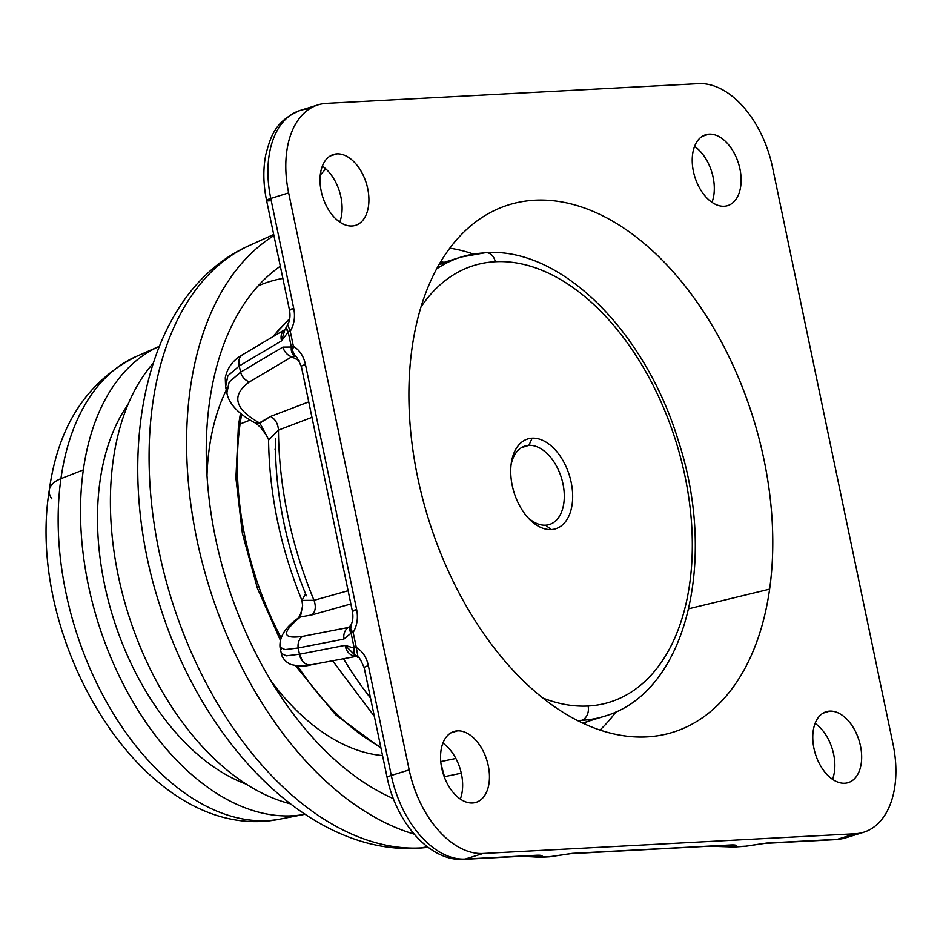<?xml version="1.0" encoding="UTF-8"?>
<svg xmlns="http://www.w3.org/2000/svg" width="943" height="943" viewBox="0 0 943 943"><rect width="100%" height="100%" fill="white"/><g stroke="black" fill="none" stroke-linecap="round" stroke-linejoin="round"><path stroke-width="1.41" d="M528.882 445.344A41.079 25.296 -107.3 0 1 562.252 480.8A41.079 25.296 -107.3 0 1 549.451 524.485A41.079 25.296 -107.3 0 1 545.561 525.18A41.079 25.296 -107.3 0 1 527.373 517.023A41.079 25.296 72.7 0 0 545.561 525.18A41.079 25.296 72.7 0 0 562.971 483.9A41.079 25.296 72.7 0 0 528.882 445.344L521.42 447.677L528.882 445.344L532.147 438.189A47.02 28.95 -107.3 0 1 571.163 482.309A47.02 28.95 -107.3 0 1 551.242 529.553L545.561 525.18L551.242 529.553A47.02 28.95 -107.3 0 1 528.834 518.615A47.02 28.95 -107.3 0 1 511.365 462.577A47.02 28.95 -107.3 0 1 532.147 438.189L528.882 445.344A41.079 25.296 72.7 0 0 511.082 464.71A41.079 25.296 -107.3 0 1 525.003 446.039A41.079 25.296 -107.3 0 1 528.882 445.344M495.287 261.73A228.642 140.766 -107.3 0 1 684.995 476.274A228.642 140.766 -107.3 0 1 588.102 706.012A228.642 140.766 -107.3 0 1 542.814 697.997A228.642 140.766 72.7 0 0 588.102 706.012A228.642 140.766 72.7 0 0 684.995 476.274A228.642 140.766 72.7 0 0 495.287 261.73A11.882 9.241 -93 0 0 485.716 252.653A11.882 9.241 -93 0 0 483.936 252.972A240.524 148.075 72.7 0 0 461.21 257.026A240.524 148.075 72.7 0 0 436.633 268.896A240.524 148.075 -107.3 0 1 461.21 257.026L485.716 252.653A11.882 9.241 87 0 1 495.287 261.73A228.642 140.766 72.7 0 0 420.991 307.005A228.642 140.766 -107.3 0 1 495.287 261.73M532.147 438.189A47.02 28.95 72.7 0 0 512.226 485.433A47.02 28.95 72.7 0 0 551.242 529.553A47.02 28.95 72.7 0 0 571.163 482.309A47.02 28.95 72.7 0 0 532.147 438.189M485.716 252.653C561.875 247.09 645.814 332.655 678.5 441.289C717.823 561.592 686.174 692.999 604.31 716.291A240.524 148.075 -107.3 0 1 581.572 720.334A11.882 9.241 -93 0 0 588.102 706.012A11.882 9.241 87 0 1 581.572 720.334A240.524 148.075 -107.3 0 1 577.34 720.464A240.524 148.075 72.7 0 0 581.572 720.334A240.524 148.075 72.7 0 0 604.31 716.291L582.597 723.045M578.79 721.206L581.572 720.334L578.79 721.206M443.446 263.651A240.524 148.075 72.7 0 0 439.132 264.417M382.552 755.579A218.729 134.66 -107.3 0 1 271.065 680.987A218.729 134.66 72.7 0 0 382.552 755.579M207 475.366A218.729 134.66 -107.3 0 1 226.296 390.084A218.729 134.66 72.7 0 0 207 475.366M282.865 278.444A274.048 168.714 72.7 0 0 258.087 285.929A274.048 168.714 -107.3 0 1 282.865 278.444M393.349 798.615A290.857 179.076 -107.3 0 1 215.864 539.844A290.857 179.076 -107.3 0 1 280.319 266.244A290.857 179.076 72.7 0 0 215.864 539.844A290.857 179.076 72.7 0 0 393.349 798.615M427.356 846.743L420.884 847.922A315.422 194.199 -107.3 0 1 167.866 587.194A315.422 194.199 -107.3 0 1 249.27 245.545A315.422 194.199 72.7 0 0 167.866 587.194A315.422 194.199 72.7 0 0 420.884 847.922L427.356 846.743M273.918 235.609A320.691 197.441 72.7 0 0 199.539 551.455A320.691 197.441 72.7 0 0 414.154 834.131A320.691 197.441 -107.3 0 1 199.539 551.455A320.691 197.441 -107.3 0 1 273.918 235.609M428.134 847.321A315.422 194.199 -107.3 0 1 420.884 847.922A41.575 32.368 87 0 1 417.702 848.287A41.575 32.368 -93 0 0 420.884 847.922A315.422 194.199 72.7 0 0 428.134 847.321M290.255 803.778A246.465 151.74 -107.3 0 1 127.883 612.809A246.465 151.74 -107.3 0 1 153.037 363.42A246.465 151.74 72.7 0 0 127.883 612.809A246.465 151.74 72.7 0 0 290.255 803.778M769.618 589.139L688.744 608.765L769.618 589.139A276.193 170.035 -107.3 0 1 661.715 735.08A276.193 170.035 -107.3 0 1 476.616 623.04A276.193 170.035 -107.3 0 1 412.056 347.967A276.193 170.035 -107.3 0 1 497.774 208.945A276.193 170.035 -107.3 0 1 695.121 299.426A276.193 170.035 -107.3 0 1 769.618 589.139A276.193 170.035 72.7 0 0 624.631 228.666A276.193 170.035 72.7 0 0 412.056 347.967A276.193 170.035 72.7 0 0 557.054 708.441A276.193 170.035 72.7 0 0 769.618 589.139M473.386 254.056A263.368 162.149 72.7 0 0 449.799 248.174A263.368 162.149 -107.3 0 1 473.386 254.056M599.96 730.047A263.368 162.149 72.7 0 0 616.015 711.8A263.368 162.149 -107.3 0 1 599.96 730.047M444.165 262.331A251.533 154.864 72.7 0 0 440.652 261.824A251.533 154.864 -107.3 0 1 444.165 262.331M584.672 724.012A251.533 154.864 72.7 0 0 587.265 721.595A251.533 154.864 -107.3 0 1 584.672 724.012M289.713 318.828A240.995 148.369 72.7 0 0 273.411 336.427A240.995 148.369 -107.3 0 1 289.713 318.828M241.644 414.366A240.995 148.369 72.7 0 0 240.088 424.008A5.941 2.853 -172 0 0 238.438 425.647A5.941 2.853 8 0 1 240.088 424.008A240.995 148.369 72.7 0 0 280.979 637.562A240.995 148.369 -107.3 0 1 240.088 424.008A240.995 148.369 -107.3 0 1 241.644 414.366M297.646 665.923A240.995 148.369 72.7 0 0 380.795 747.186A240.995 148.369 -107.3 0 1 297.646 665.923M250.06 420.106L240.088 424.008L250.06 420.106M336.934 153.862L330.18 155.972L336.934 153.862A37.119 22.856 -107.3 0 1 367.075 185.901A37.119 22.856 -107.3 0 1 355.511 225.365A37.119 22.856 -107.3 0 1 351.998 225.99A37.119 22.856 -107.3 0 1 321.858 193.963A37.119 22.856 -107.3 0 1 333.421 154.487A37.119 22.856 -107.3 0 1 336.934 153.862A37.119 22.856 72.7 0 0 321.209 191.158A37.119 22.856 72.7 0 0 351.998 225.99A37.119 22.856 72.7 0 0 367.735 188.694A37.119 22.856 72.7 0 0 336.934 153.862M339.775 222.065A37.119 22.856 72.7 0 0 322.353 166.145A37.119 22.856 -107.3 0 1 339.775 222.065M275.474 438.636A259.655 159.862 72.7 0 0 275.45 447.784A259.655 159.862 72.7 0 0 275.474 449.67A259.655 159.862 72.7 0 0 305.615 593.949A259.655 159.862 72.7 0 0 306.369 595.787M460.314 799.063A37.119 22.856 72.7 0 0 442.892 743.143A37.119 22.856 -107.3 0 1 460.314 799.063M457.473 730.86A37.119 22.856 -107.3 0 1 487.614 762.899A37.119 22.856 -107.3 0 1 476.05 802.363A37.119 22.856 -107.3 0 1 472.537 802.988A37.119 22.856 -107.3 0 1 442.397 770.95A37.119 22.856 -107.3 0 1 453.96 731.485A37.119 22.856 -107.3 0 1 457.473 730.86L450.719 732.959L457.473 730.86A37.119 22.856 72.7 0 0 441.748 768.156A37.119 22.856 72.7 0 0 472.537 802.988A37.119 22.856 72.7 0 0 488.274 765.692A37.119 22.856 72.7 0 0 457.473 730.86M832.516 779.319A37.119 22.856 72.7 0 0 815.094 723.399A37.119 22.856 -107.3 0 1 832.516 779.319M829.675 711.116A37.119 22.856 -107.3 0 1 859.816 743.155A37.119 22.856 -107.3 0 1 848.252 782.619A37.119 22.856 -107.3 0 1 844.751 783.244A37.119 22.856 -107.3 0 1 814.611 751.206A37.119 22.856 -107.3 0 1 826.174 711.741A37.119 22.856 -107.3 0 1 829.675 711.116L822.933 713.226L829.675 711.116A37.119 22.856 72.7 0 0 813.95 748.412A37.119 22.856 72.7 0 0 844.751 783.244A37.119 22.856 72.7 0 0 860.476 745.948A37.119 22.856 72.7 0 0 829.675 711.116M709.136 134.13L702.394 136.228L709.136 134.13A37.119 22.856 -107.3 0 1 739.277 166.157A37.119 22.856 -107.3 0 1 727.713 205.621A37.119 22.856 -107.3 0 1 724.212 206.246A37.119 22.856 -107.3 0 1 694.06 174.219A37.119 22.856 -107.3 0 1 705.635 134.755A37.119 22.856 -107.3 0 1 709.136 134.13A37.119 22.856 72.7 0 0 693.411 171.426A37.119 22.856 72.7 0 0 724.212 206.246A37.119 22.856 72.7 0 0 739.937 168.95A37.119 22.856 72.7 0 0 709.136 134.13M711.977 202.321A37.119 22.856 72.7 0 0 694.555 146.401A37.119 22.856 -107.3 0 1 711.977 202.321M314.019 600.314L348.108 590.719L314.019 600.314A292.047 179.795 -107.3 0 1 278.468 430.102L311.897 417.384L278.468 430.102C277.985 423.666 275.332 419.116 270.511 416.452L308.667 401.93L270.511 416.452C275.332 419.116 277.985 423.666 278.468 430.102L268.566 440.122L278.468 430.102A292.047 179.795 72.7 0 0 314.019 600.314C316.211 606.691 315.528 611.547 311.968 614.883C315.528 611.547 316.211 606.691 314.019 600.314L301.937 600.396L314.019 600.314M350.867 603.956L311.968 614.883L300.381 616.981L302.597 605.63L300.381 616.981L311.968 614.883L350.867 603.956M440.77 761.59L455.87 758.467L440.77 761.59M444.577 775.759L444.483 776.678L461.28 773.201L444.483 776.678L441.041 764.101M370.528 698.068A292.047 179.795 -107.3 0 1 343.37 658.544A292.047 179.795 72.7 0 0 370.528 698.068M534.209 855.607L465.217 859.038L536.06 855.277A11.882 9.241 87 0 1 534.28 855.607L463.437 859.356A11.882 9.241 -93 0 0 465.217 859.038A11.882 9.241 87 0 1 463.437 859.356C429.36 861.537 396.025 822.013 387.125 777.492A11.882 1.45 -11.8 0 1 391.31 775.452A11.882 1.45 168.2 0 0 387.125 777.492L364.175 667.668A11.882 1.45 -11.8 0 1 368.359 665.628L391.31 775.452A89.078 54.847 72.7 0 0 465.217 859.038L483.087 853.474L465.217 859.038A89.078 54.847 -107.3 0 1 391.31 775.452L409.179 769.889A89.078 54.847 72.7 0 0 483.087 853.474L855.289 833.73L837.419 839.294L766.576 843.054L745.595 846.26L764.797 843.372A11.882 9.241 -93 0 0 766.576 843.054L837.419 839.294A11.882 9.241 87 0 1 835.639 839.624A11.882 9.241 -93 0 0 837.419 839.294A89.078 54.847 72.7 0 0 845.847 837.797A89.078 54.847 -107.3 0 1 837.419 839.294L855.289 833.73A89.078 54.847 72.7 0 0 863.717 832.233A89.078 54.847 72.7 0 0 893.045 744.216L772.506 167.229A89.078 54.847 72.7 0 0 698.586 83.644L326.384 103.376L698.586 83.644A89.078 54.847 -107.3 0 1 772.506 167.229L893.045 744.216A89.078 54.847 -107.3 0 1 855.289 833.73L483.087 853.474A89.078 54.847 -107.3 0 1 409.179 769.889L288.641 192.891A89.078 54.847 -107.3 0 1 326.384 103.376A89.078 54.847 72.7 0 0 317.968 104.885A89.078 54.847 72.7 0 0 288.641 192.891L270.771 198.454A89.078 54.847 -107.3 0 1 300.098 110.449A89.078 54.847 72.7 0 0 270.771 198.454A11.882 1.45 168.2 0 0 266.586 200.494A11.882 1.45 168.2 0 0 269.274 200.847M536.037 856.586L541.588 856.998C543.239 855.584 541.4 855.018 536.06 855.277C541.4 855.018 543.239 855.584 541.588 856.998L551.278 856.48A11.882 9.241 87 0 1 549.486 856.798L570.539 853.686A11.882 9.241 -93 0 0 572.318 853.356L730.318 844.975A11.882 9.241 87 0 1 728.538 845.305L730.318 844.975C735.658 844.704 737.497 845.282 735.846 846.696L728.114 845.317L735.846 846.696C737.497 845.282 735.658 844.704 730.318 844.975L570.539 853.686L730 845.069M225.625 386.854L227.841 375.809L239.263 365.967L281.556 340.871L288.193 332.007L291.328 347.024C290.904 351.491 292.212 354.615 295.265 356.407L295.194 356.371C295.725 354.957 297.752 358.34 301.265 366.521A11.882 1.45 -11.8 0 1 305.449 364.493L356.619 609.426A11.882 1.45 168.2 0 0 352.434 611.453L356.619 609.426C358.316 617.795 357.161 625.468 353.165 632.435C349.983 628.91 349.381 626.411 351.362 624.95L350.548 625.716C352.8 621.944 353.425 617.193 352.434 611.453L301.395 366.674M308.514 108.952A89.078 54.847 72.7 0 0 300.098 110.449L317.968 104.885M300.098 110.449C274.861 121.164 270.782 136.346 265.832 154.452C262.967 168.903 263.227 184.239 266.586 200.494A11.882 1.45 -11.8 0 1 270.771 198.454L293.709 308.278A11.882 1.45 168.2 0 0 289.525 310.318L293.709 308.278C295.407 316.659 294.251 324.333 290.255 331.299L287.639 324.581L290.255 331.299L293.391 346.317C299.638 350.089 303.658 356.148 305.449 364.493L301.89 365.884M320.278 175.009L325.795 168.88L320.278 175.009M293.261 355.947L295.159 356.348A11.882 8.829 -61.4 0 1 291.328 347.024L282.865 347.118L291.328 347.024L288.193 332.007L281.556 340.871L239.263 365.967L240.571 372.202L239.263 365.967A11.882 9.253 -120.7 0 1 242.705 354.651L284.963 329.567M226.909 387.243L226.945 393.196M255.341 422.994L259.879 423.112L268.331 438.931L259.879 423.112L270.511 416.452L259.408 422.865C234.406 408.908 231.094 395.258 249.447 381.915L291.741 356.831L299.12 360.65L291.741 356.831L249.447 381.915C231.094 395.258 234.406 408.908 259.408 422.865L259.879 423.112A11.882 7.992 117.4 0 1 255.034 422.841A11.882 7.992 117.4 0 1 254.799 422.712M295.159 356.348L295.147 356.348A11.882 8.829 -61.4 0 1 295.147 356.348L292.648 350.725M292.919 348.179L293.391 346.317C294.251 349.735 289.489 346.081 295.265 356.407L291.741 356.831C287.379 355.24 284.421 351.998 282.865 347.118L240.571 372.202C242.127 377.094 245.086 380.324 249.447 381.915A11.882 9.253 -120.7 0 1 240.571 372.202L282.865 347.118A11.882 9.253 59.3 0 0 291.741 356.831M240.571 372.202L229.149 382.045L226.886 392.901C228.253 401.459 235.715 412.504 254.551 422.594A11.882 7.992 -62.6 0 0 259.408 422.865L255.034 422.841C261.635 426.92 266.834 436.09 268.331 438.931L268.566 440.122C269.344 494.344 280.46 547.765 301.937 600.396L302.609 605.595M291.328 347.024A11.882 1.45 -11.8 0 1 293.391 346.317A11.882 1.45 168.2 0 0 291.328 347.024M286.389 327.704L288.193 332.007A11.882 1.45 -11.8 0 1 290.255 331.299A11.882 1.45 168.2 0 0 288.193 332.007A11.882 6.377 -158.7 0 1 286.625 326.596L287.639 324.581C289.89 320.797 290.515 316.046 289.525 310.318L266.586 200.494M281.556 340.871L284.904 329.614A11.882 9.253 59.3 0 0 281.556 340.871M239.416 358.694L239.263 365.967L227.841 375.797L225.577 386.654L226.886 392.901M275.061 449.398L275.45 447.784M279.988 647.098L281.58 648.914M298.177 647.971A11.882 9.56 -101 0 1 302.609 636.36L348.285 627.496A11.882 9.56 79 0 0 343.865 639.106C343.323 633.932 344.796 630.065 348.285 627.496L350.596 625.645L348.285 627.496L302.609 636.36C299.108 638.93 297.634 642.796 298.177 647.971L285.045 649.597L280.012 647.181L281.309 653.428L286.342 655.845L299.485 654.218L345.162 645.354L354.238 648.159L351.102 633.142L343.865 639.106L298.177 647.971L343.865 639.106L351.102 633.142L354.238 648.159L345.162 645.354L299.485 654.218L298.177 647.971L299.485 654.218L286.342 655.845L281.297 653.334M305.355 594.255L301.937 600.396M307.795 664.662L311.249 664.768L356.336 656.34A11.882 8.216 -51.4 0 1 354.238 648.159A11.882 1.45 -11.8 0 1 356.301 647.452L353.165 632.435C357.161 625.468 358.316 617.795 356.619 609.426L305.449 364.493C303.658 356.148 299.638 350.089 293.391 346.317L290.255 331.299C294.251 324.333 295.407 316.659 293.709 308.278L270.771 198.454L288.641 192.891L409.179 769.889L391.31 775.452L368.359 665.628C366.568 657.283 362.548 651.224 356.301 647.452L358.104 657.507L356.301 647.452C362.548 651.224 366.568 657.283 368.359 665.628L364.8 667.019M356.336 656.34L358.104 657.507C358.47 655.915 360.497 659.298 364.175 667.668L364.304 667.821M300.027 617.276L300.027 617.276C281.214 632.953 282.075 639.307 302.609 636.36C282.075 639.307 281.214 632.953 300.027 617.276A11.882 9.1 -128.8 0 0 297.658 618.525L300.027 617.276M311.379 664.744L311.249 664.768A11.882 9.56 -101 0 1 299.485 654.218L302.632 661.326M345.162 645.354A11.882 9.56 79 0 0 355.924 656.045L345.162 645.354M351.362 624.95C349.417 632.965 352.788 629.877 353.165 632.435A11.882 1.45 168.2 0 0 351.102 633.142A11.882 1.45 -11.8 0 1 353.165 632.435L356.301 647.452A11.882 1.45 168.2 0 0 354.238 648.159L354.544 653.935M350.548 625.716L351.102 633.142A11.882 7.32 -151.5 0 1 350.171 626.364A11.882 7.32 -151.5 0 1 350.419 625.963L350.419 625.963M348.285 627.496L349.841 626.895M297.847 618.384A11.882 9.1 51.2 0 1 298.023 618.231A11.882 9.1 51.2 0 1 300.381 616.981L297.976 618.278M302.597 605.63C302.738 606.597 300.699 615.685 298.023 618.231L297.658 618.525A11.882 9.1 -128.8 0 0 297.658 618.537C285.116 627.59 279.222 637.138 280.012 647.181M532.111 856.774L528.705 855.902A11.882 8.381 92.3 0 0 531.616 856.774L536.85 857.104A11.882 11.622 -78.7 0 1 533.16 855.666L536.85 857.104A11.882 11.622 -78.7 0 0 539.196 857.328A11.882 9.241 87 0 0 539.809 857.317A11.882 9.241 -93 0 0 541.588 856.998A11.882 9.241 87 0 1 539.809 857.317L549.486 856.798A11.882 9.241 -93 0 0 551.278 856.48L572.318 853.356L551.278 856.48L541.588 856.998L533.868 855.631M539.809 857.317L537.286 857.187M745.536 846.177L735.846 846.696A11.882 9.241 87 0 1 734.067 847.014A11.882 9.241 87 0 1 733.454 847.014A11.882 11.163 -83.5 0 1 732.086 846.955L733.454 847.014A11.882 9.241 -93 0 0 734.067 847.014A11.882 9.241 -93 0 0 735.846 846.696L745.536 846.177A11.882 9.241 87 0 1 743.744 846.496A11.882 9.241 -93 0 0 745.536 846.177M721.808 845.659A11.882 6.412 91.5 0 0 724.189 846.578A11.882 6.412 91.5 0 0 724.507 846.566L721.808 845.659M727.583 845.352L732.086 846.955A11.882 11.163 -83.5 0 1 727.583 845.352M863.717 832.233L845.847 837.797L835.639 839.624L763.488 843.466L745.618 846.213M246.276 784.163A219.884 135.379 -107.3 0 1 100.005 481.142A219.884 135.379 -107.3 0 1 127.989 404.535A219.884 135.379 72.7 0 0 100.005 481.142A219.884 135.379 72.7 0 0 246.276 784.163M83.326 469.897A245.651 151.234 72.7 0 0 140.578 714.287A245.651 151.234 72.7 0 0 304.978 814.269A245.651 151.234 -107.3 0 1 140.578 714.287A245.651 151.234 -107.3 0 1 83.326 469.897L60.93 478.667L83.326 469.897A245.651 151.234 -107.3 0 1 159.202 346.411A245.651 151.234 72.7 0 0 83.326 469.897M305.379 814.198L280.425 819.031A242.834 149.501 -107.3 0 1 117.675 720.523A242.834 149.501 -107.3 0 1 60.93 478.667A242.834 149.501 -107.3 0 1 136.287 356.442A242.834 149.501 72.7 0 0 60.93 478.667A242.834 149.501 72.7 0 0 117.675 720.523A242.834 149.501 72.7 0 0 280.425 819.031C147.674 846.944 24.235 643.786 49.295 490.101A41.575 19.968 8 0 1 60.93 478.667A41.575 19.968 -172 0 0 49.295 490.101A41.575 19.968 -172 0 0 51.865 498.859M439.497 263.792L461.21 257.026M428.193 847.368L417.702 848.287C309.504 854.676 202.863 743.779 159.921 605.689C111.639 458.263 142.534 293.014 249.27 245.545L273.694 234.512M289.749 318.581L272.409 337.028M240.453 413.399L238.438 425.647L235.891 478.018L242.351 533.243L257.404 588.243L280.212 639.943M380.996 748.153L335.59 714.723L295.477 665.687M286.625 326.596L284.998 329.555M242.705 354.651C233.157 359.931 227.346 367.629 225.271 377.73L225.577 386.654M311.249 664.768C306.027 666.477 299.308 666.395 291.069 664.532C283.796 661.585 281.073 654.701 281.309 653.428M356.925 655.915L355.641 655.88M534.28 855.607L535.742 855.372M531.616 856.774L520.548 856.327M332.49 660.654L374.347 716.326M745.595 846.26L734.067 847.014L710.833 846.236M159.567 346.246L136.287 356.442C87.121 381.29 58.124 425.847 49.295 490.101"/></g></svg>
